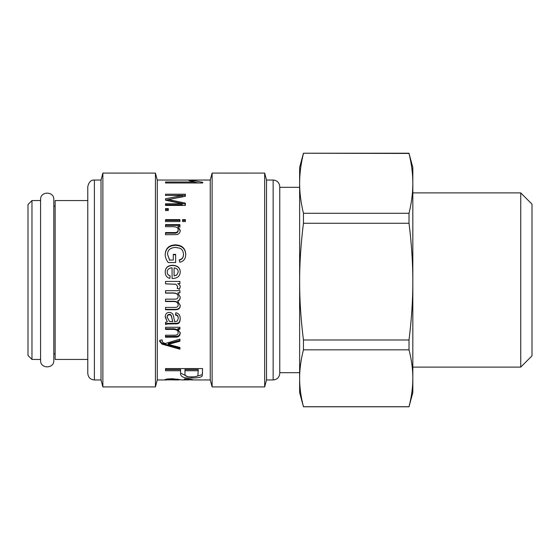 <?xml version="1.0" encoding="UTF-8"?>
<svg xmlns="http://www.w3.org/2000/svg" width="560" height="560" viewBox="0 0 560 560"><rect width="100%" height="100%" fill="white"/><g stroke="black" fill="none" stroke-linecap="round" stroke-linejoin="round"><path stroke-width="0.84" d="M87.773 200.557L55.146 200.557L55.146 359.443L87.773 359.443M94.395 379.967L94.395 180.04C91.07 179.795 88.865 182.007 87.773 186.655L87.773 373.345C88.165 377.37 90.377 379.575 94.395 379.967L101.017 379.967L102.879 386.918L155.428 386.918L155.428 173.089L102.879 173.082L102.879 386.918M94.395 180.033L101.017 180.033L101.017 379.967M102.879 173.082L101.017 180.033M155.428 173.082L157.29 180.033L157.29 379.967L155.428 386.918M165.522 180.04L157.29 180.033M168.735 379.918L164.927 379.75C165.249 379.19 167.811 378.847 172.613 378.728L181.804 379.967L189.231 379.904L184.114 379.414L184.709 378.847C190.225 379.148 192.983 379.505 192.99 379.925L210.252 379.967L210.252 180.04L165.522 180.061M165.522 322.308L167.293 321.874L165.2 317.002C165.375 313.992 166.747 312.452 169.323 312.389C171.549 312.592 172.921 313.691 173.439 315.679L174.65 321.678L177.387 321.062L178.22 318.514C178.325 316.547 177.415 315.392 175.483 315.042L175.798 312.788C178.752 313.299 180.236 315.315 180.236 318.836C180.096 322.042 179.039 323.694 177.058 323.799L171.549 323.911C167.832 323.869 165.823 324.1 165.522 324.604L165.522 322.308M165.522 293.104L165.522 290.682L179.921 290.682L179.921 292.845L177.891 292.845L180.236 297.157C180.187 299.264 179.347 300.601 177.709 301.154L180.236 305.48C180.264 308.28 178.654 309.708 175.392 309.757L165.522 309.757L165.522 307.419L174.587 307.419C177.044 307.475 178.22 306.656 178.115 304.955C178.185 302.82 176.771 301.679 173.88 301.525L165.522 301.525L165.522 299.138L174.86 299.138C177.037 299.194 178.122 298.354 178.115 296.618C178.255 294.336 176.54 293.16 172.984 293.104L165.522 293.104M165.522 283.871L165.522 281.435L179.921 281.435L179.921 283.633L177.737 283.633C179.592 284.648 180.425 285.691 180.236 286.748L179.466 289.233L177.191 288.393L177.723 286.608L175.903 284.284L165.522 283.871M165.522 370.741L165.522 368.571L202.594 368.571L202.23 375.914C201.278 377.328 197.82 378.021 191.856 377.993C184.954 378.392 181.195 377.167 180.586 374.318L180.586 370.741L165.522 370.741M192.822 379.967L189.231 379.757M180.67 379.687L178.997 379.687M202.734 182.98L165.522 182.98L165.522 181.986L194.516 181.986L189.035 180.6L193.438 180.6L202.734 182.315L202.734 182.98M165.522 195.538L165.522 194.208L185.381 194.208L185.381 196.308L168.385 199.535L185.381 203.126L185.381 205.429L165.522 205.429L165.522 203.77L182.14 203.77L165.522 200.151L165.522 198.751L182.427 195.538L165.522 195.349L185.381 195.349L185.381 196.308M165.522 210.539L165.522 208.572L168.294 208.572L168.294 210.539L165.522 210.539M165.522 221.585L165.522 219.625L179.921 219.625L179.921 221.585L165.522 221.585M182.581 221.585L182.581 219.625L185.381 219.625L185.381 221.585L182.581 221.585M165.522 226.681L165.522 224.637L179.921 224.637L179.921 226.478L177.877 226.478L180.236 230.391C180.068 232.855 178.906 234.262 176.736 234.598L165.522 234.724L165.522 232.561L174.272 232.561C176.897 232.61 178.178 231.742 178.115 229.95C178.374 227.962 176.792 226.87 173.376 226.681L165.522 226.681M173.299 260.029L173.299 254.359L175.651 254.359L175.651 262.563L168.294 262.563C166.229 260.008 165.193 257.334 165.186 254.534C165.557 248.346 168.945 245.126 175.364 244.874C181.965 245.112 185.423 248.269 185.731 254.345C185.689 258.713 183.722 261.352 179.83 262.262L179.179 259.945C182.007 259.252 183.442 257.39 183.477 254.359C183.218 250.929 181.902 248.857 179.522 248.143L175.525 247.422C170.191 247.73 167.531 250.047 167.566 254.387L169.624 260.029L173.299 260.029L169.624 260.029M167.202 272.09C167.16 273.875 168.147 275.142 170.17 275.884L169.848 278.411C166.831 277.564 165.277 275.457 165.2 272.09C165.333 267.715 167.797 265.447 172.592 265.279C177.562 265.524 180.11 267.75 180.236 271.957C180.11 276.045 177.611 278.222 172.739 278.488L172.088 278.474L172.088 267.771C168.875 268.1 167.244 269.542 167.202 272.09L167.202 272.195C167.16 273.959 168.147 275.205 170.17 275.94M165.522 329.406L165.522 327.278L179.921 327.278L179.921 329.196L177.877 329.196L180.236 333.123C180.068 335.496 178.906 336.826 176.736 337.113L165.522 337.225L165.522 335.209L174.272 335.209C176.897 335.272 178.178 334.432 178.115 332.689C178.374 330.715 176.792 329.616 173.376 329.406L165.522 329.406M159.691 341.418L159.999 340.165L162.281 339.948L162.071 341.061L163.1 342.713L165.508 343.448L179.921 339.136L179.921 341.236L168.294 344.372L179.921 347.445L179.921 349.223L162.008 344.141L159.691 341.418M179.921 348.306L162.008 343.287L159.691 340.606M179.921 340.424L168.294 343.518L168.294 344.372M162.085 339.969L162.071 341.061M171.605 342.727L171.605 343.567M178.115 332.689L178.115 331.989C178.374 330.043 176.792 328.965 173.376 328.755L165.522 328.755M180.236 332.423C180.068 334.761 178.906 336.07 176.736 336.357L165.522 336.469M179.921 328.545L177.877 328.545L177.877 329.196M165.2 272.195C165.333 267.883 167.797 265.643 172.592 265.475C177.562 265.713 180.11 267.911 180.236 272.062M174.09 275.912L176.827 275.058L178.234 271.971C178.115 269.577 176.736 268.226 174.09 267.904L174.09 275.912L176.827 274.988L178.234 271.971M167.566 254.387L169.624 260.295M179.179 260.211C182.007 259.525 183.442 257.691 183.477 254.695L183.477 254.359M165.186 254.87C165.557 248.766 168.945 245.588 175.364 245.336C181.965 245.574 185.423 248.689 185.731 254.681M173.299 254.695L175.651 254.695M165.522 233.191L174.272 233.191C176.897 233.24 178.178 232.379 178.115 230.608L178.115 229.95M177.877 226.478L180.236 231.049M179.921 226.478L179.921 227.185M165.522 225.372L179.921 225.372M182.581 220.43L185.381 220.43M165.522 220.43L179.921 220.43M165.522 209.517L168.294 209.517M165.522 200.151L182.427 196.658L182.427 195.538M165.522 205.429L165.522 204.778L182.14 204.778L182.14 203.77M168.385 199.535L168.385 200.599L185.381 204.148M194.516 182.161L198.527 182.98M193.438 181.748L193.438 180.6M194.516 182.98L194.516 181.986M178.997 379.218L178.997 379.925L172.725 379.372L168.49 379.813L178.101 379.967M168.49 378.903L168.49 379.813M189.231 379.113L189.231 379.904M180.586 370.741L180.586 369.537L165.522 369.537L165.522 368.571M187.488 376.544L180.586 373.072M202.594 372.918L202.23 374.647L195.699 376.572M198.212 370.741L198.212 369.537L184.961 369.537L184.961 374.339C185.066 376.194 187.32 377.041 191.716 376.873C194.978 376.859 197.029 376.474 197.876 375.732L198.212 370.741L184.961 370.741M202.23 374.647L202.23 375.914M177.723 286.608L175.903 284.228L165.522 283.822M180.236 286.657L179.466 289.114L177.191 288.281M179.921 283.584L177.737 283.633M178.115 296.618L178.115 296.401C178.255 294.147 176.54 292.985 172.984 292.929L165.522 292.929M178.115 304.955L178.115 304.626C178.185 302.519 176.771 301.392 173.88 301.238L165.522 301.238M180.236 305.144C180.264 307.909 178.654 309.316 175.392 309.365L165.522 309.365M180.236 296.926C180.187 299.012 179.347 300.328 177.709 300.874L177.709 301.154M179.921 290.542L179.921 292.677L177.891 292.845M165.2 316.512L167.293 321.874M180.236 318.325C180.096 321.482 179.039 323.113 177.058 323.218L171.549 323.33C167.832 323.288 165.823 323.512 165.522 324.009M178.22 318.514L178.22 318.01C178.325 316.064 177.415 314.923 175.483 314.58M172.739 321.692L171.822 317.541C171.514 315.252 170.695 314.202 169.379 314.384C167.979 314.398 167.223 315.287 167.111 317.037L169.414 321.321L172.739 321.692L171.822 318.045C171.514 315.728 170.695 314.657 169.379 314.839C167.979 314.86 167.223 315.756 167.111 317.534M177.058 323.218L177.058 323.799M212.114 173.089L212.114 386.918L264.663 386.918L264.663 173.089L212.114 173.082L210.252 180.033M264.663 173.082L266.525 180.033L266.525 379.967L264.663 386.918M279.762 186.662L279.762 373.345L279.762 186.662C279.37 182.63 277.165 180.425 273.147 180.033L273.147 379.967C277.165 379.575 279.37 377.37 279.762 373.345M279.762 187.327L299.628 187.313M303.443 406.777L303.443 406.721C300.874 396.662 299.607 387.184 299.628 378.273C299.607 369.369 300.874 359.884 303.443 349.832L409.017 349.832C411.586 359.884 412.853 369.369 412.832 378.273L412.832 392.546L409.017 406.777L303.443 406.777L299.628 392.546L299.628 167.454L303.443 153.223L409.017 153.447C411.586 164.024 412.853 173.992 412.832 183.358C412.853 192.731 411.586 202.699 409.017 213.276L303.443 213.276C300.874 202.699 299.607 192.731 299.628 183.358C299.607 173.992 300.874 164.024 303.443 153.447M303.443 349.832L303.443 339.99C300.874 319.361 299.607 299.908 299.628 281.631C299.607 263.361 300.874 243.908 303.443 223.272L409.017 223.272C411.586 243.908 412.853 263.361 412.832 281.631L412.832 378.273C412.853 387.184 411.586 396.662 409.017 406.721L303.443 406.721M409.017 153.447L412.832 167.454L412.832 281.631C412.853 299.908 411.586 319.361 409.017 339.99L303.443 339.99M303.443 223.272L303.443 213.276M409.017 349.832L409.017 339.99M409.017 223.272L409.017 213.276M520.744 367.101L532 355.852L532 204.148L520.744 192.899L520.744 367.101L412.832 367.101M31.969 359.443L28 355.474L28 204.526L31.969 200.557L31.969 359.443L40.579 359.443M162.008 343.287L162.008 344.141M165.263 344.316L165.263 345.177M173.376 328.755L173.376 329.406M174.363 336.469L174.363 337.225M176.736 336.357L176.736 337.113M175.364 245.336L175.364 244.874M174.272 233.191L174.272 232.561M171.563 201.229L171.563 200.165M177.275 378.966L177.275 379.869M172.725 378.728L172.725 379.372M191.856 376.873L191.856 377.993M175.392 309.365L175.392 309.757M171.822 317.541L171.822 318.045M169.379 314.384L169.379 314.839M171.549 323.33L171.549 323.911M174.804 323.33L174.804 323.911M273.147 180.033L266.525 180.033M157.29 379.967L166.523 379.967M210.252 379.967L212.114 386.918M266.525 379.967L273.147 379.967M299.628 372.687L279.762 372.687M520.744 192.899L412.832 192.899M409.017 153.223L303.443 153.223M53.816 360.437L53.816 199.563C54.229 191.023 40.173 191.023 40.579 199.563L40.579 360.437C40.166 368.977 54.229 368.977 53.816 360.437L53.816 353.815L55.146 353.815M53.816 206.185L55.146 206.185M31.969 200.557L40.579 200.557"/></g></svg>
